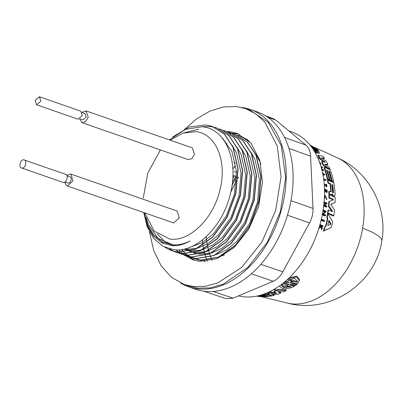 <?xml version="1.0" encoding="UTF-8"?>
<svg xmlns="http://www.w3.org/2000/svg" width="402" height="402" viewBox="0 0 402 402"><rect width="100%" height="100%" fill="white"/><g stroke="black" fill="none" stroke-linecap="round" stroke-linejoin="round"><path stroke-width="0.6" d="M324.439 221.11L321.464 219.783A81.892 54.582 -70.8 0 0 321.6 219.175L324.58 220.502A81.571 54.37 109.2 0 1 324.439 221.11L323.896 221.512L320.917 220.18M332.027 211.482L328.439 206.377A80.712 53.798 -70.8 0 0 328.776 201.653L333.283 199.859L333.198 199.271L329.354 197.618A81.365 54.235 -70.8 0 0 329.344 194.779L335.147 197.271A80.747 53.818 109.2 0 1 335.092 202.518L331.017 204.176M332.811 200.206L332.73 199.613L328.886 197.96A80.712 53.798 -70.8 0 0 328.881 195.121L329.344 194.779M335.092 202.518L330.61 204.472M331.052 204.141L331.037 204.849L334.57 209.874A80.747 53.818 109.2 0 1 333.811 215.633L333.303 216.005L327.545 213.482A80.712 53.798 -70.8 0 0 328.002 210.306L328.499 209.939L332.323 211.608L332.489 211.05L328.926 206.02A81.365 54.235 -70.8 0 0 329.248 201.301M330.213 194.92L331.484 194.563L330.288 194.955L328.866 194.342A80.712 53.798 -70.8 0 0 328.766 191.613L329.223 191.282L330.851 191.98L331.228 191.568A81.149 54.089 -70.8 0 0 330.404 183.593L328.364 182.724A81.365 54.235 -70.8 0 0 327.942 180.161L333.755 182.644A80.747 53.818 109.2 0 1 335.082 194.854L334.685 195.965L334.002 196.015L333.343 195.734L332.228 193.96L331.399 194.261M330.851 191.98L331.228 191.568L330.771 191.9A80.49 53.652 -70.8 0 0 329.957 183.925L327.916 183.051A80.712 53.798 -70.8 0 0 327.494 180.488L327.942 180.161M334.69 195.965L333.539 196.357L332.881 196.07L331.771 194.297M319.188 161.217L320.902 163.951L320.449 164.282L319.977 163.74M321.339 167.77L321.248 167.443M321.675 169.011L323.53 169.805A81.586 54.381 109.2 0 1 323.66 170.217L323.213 170.543L321.922 169.991M313.51 148.192L314.5 148.976L318.66 150.8L319.444 152.961L318.952 153.323L316.203 152.886L314.977 152.288M328.821 169.157L322.972 165.157A80.712 53.798 -70.8 0 0 321.515 162.006L321.972 161.669L325.107 162.026L320.399 158.72A81.365 54.235 -70.8 0 0 318.283 155.333L322.806 156.066A80.747 53.818 109.2 0 1 324.364 158.257L321.042 157.78L326.047 160.951A80.747 53.818 109.2 0 1 327.916 164.438L324.575 164.127L329.213 167.252A80.747 53.818 -70.8 0 1 330.082 169.388L323.424 164.825A81.365 54.235 -70.8 0 0 321.972 161.669M324.645 162.363L319.937 159.061A80.712 53.798 -70.8 0 0 317.811 155.685L318.283 155.333M324.364 158.257L323.891 158.604L321.881 158.308M327.916 164.438L327.459 164.77L325.218 164.559M329.117 179.694L328.67 180.021L327.293 179.438A80.712 53.798 -70.8 0 0 323.962 167.604L324.409 167.272L330.223 169.76A80.747 53.818 109.2 0 1 333.559 181.588L332.022 180.935A80.908 53.928 -70.8 0 0 329.484 171.322L328.63 170.956A80.998 53.989 109.2 0 1 331.168 180.568L329.801 179.985A81.144 54.084 -70.8 0 0 327.263 170.373L326.58 170.081A81.219 54.134 109.2 0 1 329.117 179.694L327.741 179.106A81.365 54.235 -70.8 0 0 324.409 167.272M333.559 181.588L333.112 181.915L331.575 181.262A80.254 53.491 -70.8 0 0 329.037 171.649L328.831 171.564M331.168 180.568L330.72 180.895L329.354 180.312A80.49 53.652 -70.8 0 0 326.816 170.699L326.781 170.689M325.464 226.557A80.636 53.747 -70.8 0 0 327.344 218.703L326.786 217.753A80.712 53.798 -70.8 0 0 327.444 214.115L327.952 213.738L332.685 221.693A80.747 53.818 109.2 0 1 331.328 227.386L323.911 230.753A81.365 54.235 -70.8 0 0 325.107 226.718L325.982 226.331A81.289 54.185 -70.8 0 0 327.871 218.316L327.313 217.371A81.365 54.235 -70.8 0 0 327.952 213.738M331.328 227.386L323.314 231.19A80.712 53.798 -70.8 0 0 324.535 227.135L325.107 226.718M322.982 213.864L324.876 211.904L322.705 210.955M325.585 215.638L322.595 214.321A81.892 54.582 -70.8 0 0 322.7 213.738L323.087 213.909L325.384 211.532L323.213 210.583A81.892 54.582 -70.8 0 0 323.298 210.01L326.293 211.321L323.585 214.13L325.69 215.055A81.571 54.37 109.2 0 1 325.585 215.638L325.062 216.02L322.072 214.703M322.53 172.639L324.916 174.769L323.067 175.398M326.987 203.739L325.71 203.186A81.722 54.471 109.2 0 1 325.494 205.638L326.771 206.191A81.586 54.381 109.2 0 1 326.715 206.744L323.856 205.502A81.892 54.582 -70.8 0 0 323.911 204.95L325.329 205.568A81.742 54.481 -70.8 0 0 325.54 203.116L324.123 202.497A81.892 54.582 -70.8 0 0 324.163 201.96L327.027 203.201A81.586 54.381 109.2 0 1 326.987 203.739L326.504 204.095L325.228 203.543M326.715 206.744L326.223 207.105L323.364 205.859M324.891 205.377A81.083 54.044 -70.8 0 0 325.057 203.467L323.64 202.854M324.268 188.92L327.143 190.151A81.586 54.381 109.2 0 1 327.243 192.302L326.997 192.196A81.611 54.396 -70.8 0 0 326.926 190.493L326.067 190.126A81.701 54.456 109.2 0 1 326.143 191.829L325.329 192.015A81.083 54.044 -70.8 0 0 325.258 190.312L324.575 190.015M327.243 192.302L326.54 192.533A80.958 53.958 -70.8 0 0 326.469 190.829L326.097 190.669M318.801 227.984L320.706 226.562L320.535 225.949L319.535 225.502M322.932 226.351L321.841 225.859A81.701 54.456 109.2 0 1 321.695 226.376L322.283 228.557A81.586 54.381 109.2 0 1 322.092 229.18L321.389 226.532L319.193 228.19A81.892 54.582 -70.8 0 0 319.389 227.552L321.278 226.135L321.108 225.532L320.108 225.08A81.892 54.582 -70.8 0 0 320.243 224.602L323.062 225.869A81.586 54.381 109.2 0 1 322.932 226.351L322.354 226.773L321.726 226.492M322.092 229.18L321.505 229.617L320.811 226.954M324.52 195.588L324.987 195.246L326.972 199.181L326.499 199.528L325.796 196.221M325.992 184.985A80.958 53.958 -70.8 0 0 325.942 184.563L326.635 184.337A81.586 54.381 109.2 0 1 326.886 186.699L326.645 186.593A81.611 54.396 -70.8 0 0 326.555 185.679L324.233 184.684M326.886 186.699L326.193 186.925A80.958 53.958 -70.8 0 0 326.102 186.01L324.273 185.227M323.6 178.754L325.957 179.764A81.586 54.381 109.2 0 1 326.037 180.222L325.59 180.553L323.731 179.759M285.309 281.375L288.787 281.872M289.48 277.586L296.907 276.244L299.601 279.717L297.555 283.887L292.952 282.832L291.882 283.666L291.696 283.45M292.008 282.923L296.741 284.013L296.616 284.762L295.671 285.475L290.937 284.38L289.872 285.154L294.47 286.229C290.249 288.385 286.149 289.098 282.159 288.365L279.501 286.149M289.998 284.425L294.596 285.495L294.47 286.229M283.465 282.902L286.737 283.405M276.767 293.284L276.31 293.45L276.767 293.284L273.938 291.772L274.053 291.113A80.712 53.798 -70.8 0 0 277.802 289.45L286.229 289.912L286.113 290.596A80.747 53.818 109.2 0 1 283.551 291.892L277.496 291.46L280.571 293.204A80.747 53.818 109.2 0 1 276.933 294.525L271.139 293.882L274.149 295.334A80.747 53.818 109.2 0 1 272.119 295.807L267.747 293.787A81.365 54.235 -70.8 0 0 270.868 292.882L276.31 293.45L276.37 293.078M278.963 291.571L280.681 292.54L280.571 293.204M273.028 294.098L274.259 294.686L274.149 295.334M267.747 293.787L267.858 293.138A80.712 53.798 -70.8 0 0 270.978 292.229L275.707 292.721M264.682 293.837A80.712 53.798 -70.8 0 0 265.541 293.671L269.692 294.696M283.712 282.701L287.164 283.666M286.978 283.46L285.907 284.229L282.727 283.485M291.978 283.108L291.882 283.666L296.616 284.762M284.591 281.983L287.917 282.752L288.993 281.923L289.174 282.139M319.444 152.961L316.691 152.529L314.414 151.333M317.645 150.358L317.977 150.117L317.243 149.484L312.022 146.966M311.942 146.846L316.273 148.73L309.806 144.815M288.691 130.801L292.455 132.213A86.264 57.496 109.2 0 1 319.324 226.834A86.264 57.496 109.2 0 1 243.245 296.746A86.264 57.496 109.2 0 1 238.476 295.902M257.777 295.897L260.772 296.636A80.747 53.818 109.2 0 1 259.084 296.48A80.747 53.818 109.2 0 1 256.687 296.128M291.118 286.772L283.591 287.52L281.5 285.42L281.822 284.586L285.827 285.526L288.576 284.018L288.948 284.103L287.113 285.827L291.118 286.772M281.596 285.058L283.712 286.822L289.782 286.505M293.088 281.34L289.902 283.209L291.767 281.043L287.772 280.134L294.621 278.44L297.445 281.194L297.083 282.249L293.088 281.34L293.219 280.576L297.214 281.48L297.083 282.249M328.002 225.442L327.816 225.035A81.149 54.089 -70.8 0 0 328.836 220.713L329.158 220.547L330.891 223.668L330.751 224.246L328.002 225.442M317.555 151.866L317.449 151.423L317.957 151.052L317.912 151.755L315.741 151.388L313.831 150.388M333.002 193.081L332.997 193.015A80.254 53.491 -70.8 0 0 332.248 185.347L331.841 184.654L332.695 185.02A80.913 53.928 109.2 0 1 333.454 192.684L333.062 193.111L332.605 192.317A81.003 53.989 -70.8 0 0 331.841 184.654L331.941 184.272M332.997 193.015L333.454 192.684L333.062 193.111M241.718 107.465A93.897 62.586 109.2 0 1 250.401 109.485A93.897 62.586 109.2 0 1 280.772 212.105A93.897 62.586 109.2 0 1 197.754 288.907A93.897 62.586 109.2 0 1 188.679 286.842A93.897 62.586 109.2 0 1 180.593 283.018M188.679 286.842L195.583 289.244A93.897 62.586 -70.8 0 0 204.523 291.294L204.794 291.324A93.897 62.586 -70.8 0 0 255.471 269.978L255.727 269.722A93.897 62.586 -70.8 0 0 289.415 208L289.51 207.603A93.897 62.586 -70.8 0 0 286.47 141.665L286.345 141.368A93.897 62.586 -70.8 0 0 257.305 111.887L250.401 109.485M250.069 110.163L268.385 122.499L281.279 145.67L285.666 177.704L280.284 211.99L267.451 242.049L247.969 267.375L223.12 284.234L210.206 287.907L197.93 288.184L188.855 286.108M183.82 130.062L196.397 118.992L209.754 111.183L223.326 106.982L236.552 106.545L245.552 108.6L255.923 113.927L264.863 122.143L277.264 145.981L281.043 176.82L275.677 210.392L261.908 242.049L241.637 267.415L217.668 282.978L205.332 286.34L193.327 286.581L184.327 284.526L171.523 277.37L161.107 265.772L153.644 250.386L149.544 232.039M184.116 255.009L192.92 259.833L199.392 261.31L216.904 258.717L234.14 247.526L248.722 229.281L258.627 206.507L262.491 182.362L259.767 160.177L250.848 143.032L236.959 133.288L230.482 131.811L227.125 131.61M239.2 134.173L231.723 133.208M178.81 244.602L179.136 245.19M181.91 249.521L183.382 251.401M184.156 252.31L185.618 253.863M185.699 253.943L187.141 255.3M221.552 129.655L233.773 137.429L242.401 150.484L247.275 172.172L245.099 196.829L236.245 220.718L222.1 240.22L204.869 252.381L187.216 255.36L188.382 256.345M188.427 256.381L188.684 256.582M188.719 256.612L195.236 260.536M82.013 122.655L188.267 159.629L191.935 158.624L194.473 154.242L192.347 147.901L86.098 110.922L88.224 117.268L85.686 121.645L82.018 122.65L79.691 119.082M82.058 112.279L86.098 110.927M66.848 185.824L173.699 222.939L179.191 217.859L177.181 211.075L70.933 174.096L72.938 180.88L67.451 185.96L66.853 185.819L64.526 182.252M66.893 175.448L70.33 173.955L70.928 174.096M82.239 112.696L85.129 113.701L86.249 117.042L82.983 119.876L80.088 118.866M69.898 176.85L67.074 175.865M69.646 176.8C72.536 176.955 70.903 183.629 68.134 183.116L67.747 183.021M35.185 100.445L39.431 96.761L40.888 101.098L36.642 104.786L35.185 100.445M39.431 96.761L80.852 111.173L82.304 115.515L78.058 119.198L36.642 104.786M23.859 159.835C27.592 160.011 25.502 168.719 21.884 168.051C18.15 167.875 20.241 159.167 23.859 159.835L65.601 174.317M65.275 174.252C69.023 174.453 66.903 183.126 63.305 182.463L62.797 182.337M206.04 125.017L212.467 126.494L224.572 134.228L233.195 147.283L238.074 168.966L235.894 193.623L227.04 217.517L212.899 237.019L195.663 249.18L178.011 252.16L171.684 250.717M172.84 136.896L189.312 127.052L205.809 124.937L212.236 126.414L224.341 134.147L232.964 147.202L237.843 168.885L235.667 193.548L226.808 217.437L212.668 236.939L195.437 249.099L177.779 252.079L171.569 250.677L164.931 247.33M239.964 136.062L248.974 140.981M237.632 135.343L239.848 136.022L249.436 141.459M235.361 134.459L247.582 142.238L256.205 155.288L261.084 176.975L258.908 201.633L250.049 225.522L235.909 245.024L218.673 257.185L201.02 260.164L194.694 258.727M228.823 132.946L230.512 133.193M230.637 133.213L232.914 133.71M233.029 133.745L235.245 134.419L247.351 142.157L255.973 155.207L260.853 176.895L258.677 201.553L249.818 225.447L235.678 244.949L218.447 257.104L200.789 260.089L194.578 258.687L192.422 257.833M230.758 132.856L242.979 140.635L251.602 153.69L256.481 175.372L254.305 200.03L245.446 223.924L231.306 243.426L214.075 255.587L196.417 258.566L190.091 257.124M228.426 132.142L230.642 132.816L242.748 140.554L251.376 153.609L256.25 175.292L254.074 199.95L245.22 223.844L231.075 243.346L213.844 255.506L196.186 258.486L189.975 257.084L187.819 256.235M226.155 131.258L238.376 139.032L246.999 152.087L251.878 173.775L249.702 198.432L240.848 222.321L226.703 241.823L209.472 253.984L191.814 256.963L185.603 255.561L183.337 254.662M223.824 130.539L226.04 131.218L238.145 138.951L246.773 152.006L251.647 173.694L249.471 198.352L240.617 222.241L226.472 241.743L209.241 253.903L191.588 256.883L185.372 255.481L183.222 254.632M219.226 128.936L221.437 129.615L233.547 137.353L242.17 150.403L247.044 172.091L244.868 196.749L236.014 220.638L221.874 240.14L204.638 252.3L186.985 255.28L180.774 253.878L178.619 253.029M216.949 128.052L229.17 135.831L237.798 148.881L242.672 170.569L240.496 195.226L231.642 219.12L217.502 238.622L200.266 250.778L182.614 253.762L176.287 252.32M201.462 126.715L210.412 126.54L214.502 127.308M214.623 127.339L216.839 128.012L228.944 135.75L237.567 148.805L242.446 170.488L240.265 195.146L231.411 219.04L217.271 238.542L200.035 250.697L182.382 253.682L176.171 252.28L174.016 251.426M192.312 257.782L190.226 256.742M190.116 256.682L188.096 255.446M187.995 255.376L186.046 253.943M185.94 253.863L184.066 252.22M183.965 252.129L181.553 249.572M178.428 245.32L178.036 244.697M187.709 256.185L185.623 255.139M185.513 255.079L183.498 253.843M183.392 253.773L181.443 252.34M181.342 252.26L178.694 249.868M175.161 245.687L174.594 244.883M183.227 254.612L181.141 253.561M181.036 253.501L179.021 252.255M178.915 252.185L175.975 249.903M171.935 245.672L171.141 244.652M183.106 254.582L181.021 253.541M180.915 253.481L178.895 252.245M178.789 252.175L175.83 249.898M171.765 245.662L170.956 244.627M187.216 255.36L180.885 253.918M173.905 251.376L169.634 249.004M163.629 243.723L161.941 241.672M170.197 140.192L182.915 133.137L195.613 131.655C215.718 133.208 227.411 161.001 220.015 189.633C213.638 218.381 189.583 242.069 169.835 239.044L154.172 231.105L144.866 212.975M144.127 212.718L147.745 225.236L153.891 235.135L162.177 241.798L172.056 244.753C177.9 245.305 183.905 244.059 190.071 241.014C184.061 244.396 178.181 245.959 172.428 245.702L162.142 243.034L153.569 236.245L147.328 225.839L143.861 212.623M143.745 212.583L147.268 227.04L153.84 238.577L162.971 246.341L174.016 249.778C196.412 252.798 223.517 225.748 230.597 192.91C238.848 160.192 225.276 128.288 201.965 126.761L185.503 129.343L169.363 139.901M143.273 197.97L147.75 173.182L160.438 149.946M21.884 168.051L62.893 182.372M205.362 261.431L196.432 259.275M240.542 136.268L247.717 139.77M313.063 149.197L313.821 149.83L314.324 149.464L317.957 151.052M317.449 151.423L313.821 149.83M330.203 224.648L330.343 224.07L328.62 220.939M288.978 279.611L291.902 280.274L291.767 281.043M291.043 281.923L293.219 280.576M287.797 284.51L287.113 285.827M265.662 115.876L273.164 118.595L275.857 120.148L305.937 145.122C308.756 147.564 310.309 151.258 310.6 156.192L313.007 208.417C313.173 213.407 312.012 218.241 309.525 222.924L282.842 271.807C280.264 276.415 277.068 279.561 273.259 281.249L233.12 298.158L225.944 298.626L203.678 291.189M313.349 147.042L310.63 145.831M312.791 148.79L311.882 147.504L314.324 149.464M328.836 220.713L329.158 220.547L328.816 220.798M322.962 173.433L324.032 174.393L323.233 174.563A81.777 54.506 -70.8 0 0 322.962 173.433M288.576 284.018L288.978 283.933M317.806 157.87L318.535 158.182A81.586 54.381 109.2 0 1 318.731 158.539L317.957 158.207M333.811 215.633L328.052 213.105A81.365 54.235 -70.8 0 0 328.499 209.939M329.223 191.282A81.365 54.235 109.2 0 1 329.328 194.005L330.675 194.583M331.484 194.563L331.856 193.925L332.228 193.96L331.856 193.925M323.66 170.217L321.776 169.413M320.967 166.463L322.635 167.172L321.399 168.895M321.399 167.986L321.947 167.222L321.082 166.85M317.977 150.117L313.575 148.323M324.414 161.926L324.871 161.589L325.107 162.026M322.927 174.629L323.082 174.594A81.797 54.521 -70.8 0 0 322.761 173.252L322.635 173.141M324.916 174.769L323.027 175.171M326.143 191.829L325.791 191.679A81.742 54.481 -70.8 0 0 325.715 189.975L324.55 189.473A81.867 54.566 109.2 0 1 324.625 191.176L324.509 191.131M326.972 199.181L325.168 195.673L324.922 198.065L324.349 198.493M324.193 184.216L326.504 185.206A81.611 54.396 -70.8 0 0 326.389 184.232M326.037 180.222L323.66 179.212M289.963 284.626L289.872 285.154L289.686 284.948M288.098 278.898L296.254 276.993L299.465 280.506M288.988 281.923L285.586 281.139M273.938 291.772A81.365 54.235 -70.8 0 0 277.687 290.123L286.113 290.596M261.471 294.922A81.365 54.235 -70.8 0 0 265.431 294.314L271.772 295.877A80.747 53.818 109.2 0 1 261.607 296.686L259.928 296.269A80.908 53.928 -70.8 0 0 268.064 295.827L267.134 295.596A80.998 53.989 109.2 0 1 258.999 296.038L258.109 295.822M258.587 295.706A81.144 54.084 -70.8 0 0 265.642 295.229L264.898 295.043A81.219 54.134 109.2 0 1 259.325 295.525M274.214 289.294L274.923 289.45M274.139 289.304C275.174 289.375 275.119 289.53 273.978 289.777L274.043 289.39M275.591 288.721L275.476 289.4L273.978 289.777M270.677 291.214L271.315 291.365A81.586 54.381 109.2 0 1 270.933 291.51L270.36 291.37M318.268 158.88L318.731 158.539M230.693 192.478A80.088 53.381 109.2 0 1 231.597 190.453L231.135 190.453M321.163 220.005L321.464 219.783M321.309 219.391L321.6 219.175M328.886 197.96L329.354 197.618M327.545 213.482L328.052 213.105M328.439 206.377L328.926 206.02M329.957 183.925L330.404 183.593M327.916 183.051L328.364 182.724M332.881 196.07L333.343 195.734M328.866 194.342L329.328 194.005M252.064 153.881L251.692 153.901M252.516 155.946L253.235 155.901M256.386 155.715L256.793 155.69M236.572 172.393L234.271 171.528M233.904 162.383L235.426 162.956M233.205 168.332L233.482 168.438A80.933 53.943 109.2 0 1 234.964 166.418L234.688 166.312A80.958 53.958 -70.8 0 0 234.11 167.091M320.434 163.408L320.077 163.669M321.947 167.222L321.494 167.549M315.997 148.931L316.273 148.73M322.972 165.157L323.424 164.825M330.082 169.388L329.816 169.584M319.937 159.061L320.399 158.72M232.416 182.397A80.345 53.551 109.2 0 1 235.934 176.357L234.391 175.78A80.49 53.652 -70.8 0 0 232.763 178.468M232.858 176.724A80.566 53.697 109.2 0 1 233.622 175.488M231.266 189.809L231.803 190.01A80.088 53.381 109.2 0 1 236.381 181.126M238.079 178.262A80.088 53.381 109.2 0 1 238.632 177.367L238.13 177.181M236.557 177.267A80.254 53.491 -70.8 0 0 232.039 185.307M327.741 179.106L327.293 179.438M331.575 181.262L332.022 180.935M329.037 171.649L329.484 171.322M329.354 180.312L329.801 179.985M326.816 170.699L327.263 170.373M327.313 217.371L326.786 217.753M323.314 231.19L323.911 230.753M327.344 218.703L327.871 218.316M325.384 211.532L324.876 211.904M325.057 203.467L325.54 203.116M326.54 192.533L326.997 192.196M326.469 190.829L326.926 190.493M325.329 192.015L325.791 191.679M325.258 190.312L325.715 189.975M319.761 225.336L320.108 225.08M321.108 225.532L320.535 225.949M319.897 224.854L320.243 224.602M318.821 228.462L319.193 228.19M319.022 227.818L319.389 227.552M320.706 226.562L321.278 226.135M326.746 198.809L326.273 199.156M326.193 186.925L326.645 186.593M326.102 186.01L326.555 185.679M270.978 292.229L270.868 292.882M277.802 289.45L277.687 290.123M265.541 293.671L265.431 294.314M273.837 289.51L273.757 289.978M271.4 290.842L271.315 291.365M171.95 244.486L158.061 238.336L148.423 224.472L146.202 217.567M182.87 133.157L198.839 129.168M174.342 245.722L164.895 241.652L157.187 233.838M221.452 137.127L231.949 151.423L236.446 171.332L234.472 193.97L226.371 215.904L213.412 233.813L201.864 242.838L189.568 247.436M232.451 145.645L236.547 153.026L241.049 172.935L239.074 195.573L230.969 217.507L218.015 235.411L208.246 243.366L197.769 248.2M196.854 248.451L186.046 249.325L184.267 249.064M237.054 147.248L241.15 154.629L245.652 174.538L243.677 197.176L235.572 219.11L222.618 237.014L212.849 244.964L202.372 249.798M201.457 250.054L190.794 250.943M190.432 250.898L183.734 249.185M241.657 148.851L245.753 156.227L250.25 176.141L248.28 198.779L240.175 220.708L227.22 238.617L217.452 246.567L206.975 251.401M206.06 251.657L195.397 252.541M195.03 252.501L189.613 251.265M189.387 251.185L184.704 248.964M246.26 150.448L250.356 157.83L254.853 177.739L252.878 200.377L244.778 222.311L231.823 240.215L222.055 248.17L211.578 253.004M210.658 253.255L200 254.144M199.633 254.104L194.216 252.863M193.99 252.783L190.236 251.099M190.061 251.004L186.367 248.521M222.969 138.981L223.492 138.926M250.858 152.051L254.958 159.433L259.456 179.342L257.481 201.98L249.381 223.914L236.426 241.818L226.658 249.773L216.181 254.607M224.467 141.082L225.386 140.906M255.461 153.654L259.556 161.031L260.823 164.257M224.442 254.923L220.778 256.205M225.939 143.484L227.19 143.132M198.628 260.089L197.025 259.436M242.235 136.946L242.702 137.077M202.362 239.994L202.975 244.969M203.01 245.18L203.678 248.918M203.719 249.104L204.467 252.376M204.512 252.536L205.301 255.386M205.342 255.521L206.136 257.973M206.176 258.094L206.919 260.139M206.96 260.235L207.352 261.23M212.105 260.3L211.733 259.486M211.678 259.365L210.653 256.893M210.603 256.757L209.593 253.928M209.542 253.773L208.588 250.562M208.537 250.381L207.668 246.743M207.628 246.542L206.884 242.386M206.849 242.155L206.236 236.677M381.759 241.175C388.066 207.703 369.016 171.649 337.791 158.006A76.943 51.285 109.2 0 1 362.649 228.18A77.129 13.964 9.7 0 1 381.759 241.175C375.694 283.993 329.007 314.6 287.309 303.058L260.792 296.535M362.649 228.18A76.943 51.285 109.2 0 1 291.671 303.837A76.943 51.285 109.2 0 1 287.309 303.058M331.992 211.412L332.489 211.05M290.37 282.601L290.284 283.103M273.259 281.249L251.34 273.807M260.813 264.33L282.842 271.807M233.12 298.158L213.115 291.475M275.857 120.148L267.621 117.163M305.937 145.122L284.531 137.424M310.6 156.192L288.917 148.398M313.007 208.417L290.968 200.704M309.525 222.924L287.47 215.201M332.248 185.347L332.695 185.02M330.343 224.07L330.891 223.668M332.73 199.613L333.198 199.271M333.539 196.357L334.002 196.015M332.168 195.206L332.63 194.869M287.917 282.752L288.048 282.008M285.907 284.229L286.033 283.5M337.791 158.006L313.655 146.981M250.155 110.193L245.552 108.595M159.629 150.966L160.423 149.941M67.817 183.046L64.923 182.041M188.925 286.134L184.322 284.531"/></g></svg>
